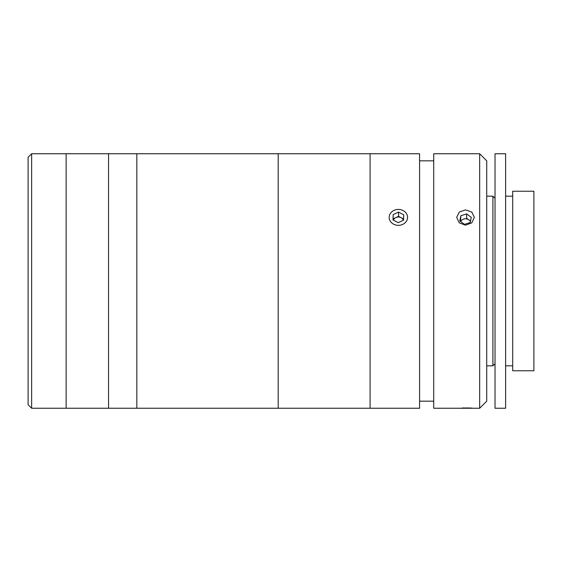 <?xml version="1.0" encoding="UTF-8"?>
<svg xmlns="http://www.w3.org/2000/svg" width="562" height="562" viewBox="0 0 562 562"><rect width="100%" height="100%" fill="white"/><g stroke="black" fill="none" stroke-linecap="round" stroke-linejoin="round"><path stroke-width="0.84" d="M28.1 404.703L28.1 157.297L31.634 153.756L31.634 408.244L28.1 404.703M31.634 408.244L66.133 408.244L66.133 153.756L108.543 153.756L108.543 408.244L108.543 153.756L136.819 153.756L136.819 408.244L136.819 153.756L278.197 153.756L278.197 408.244L278.197 153.756L370.091 153.756L370.091 408.244L370.091 153.756L419.575 153.756L419.575 408.244L66.133 408.244L66.133 153.756L31.634 153.756M465.526 225.186L459.273 222.868L456.688 217.382L459.273 212.043L465.526 209.879L471.771 212.043L474.363 217.382L471.771 222.868L465.526 225.186M479.66 408.244L479.66 153.756L433.716 153.756L433.716 408.244L479.66 408.244L486.734 401.17L486.734 160.83L479.66 153.756M471.785 408.089L468.982 407.977M468.827 407.977L462.287 407.977M433.716 160.83L419.575 160.83M433.716 401.17L419.575 401.17M495.024 153.756L495.024 408.244L505.624 408.244L505.624 153.756L495.024 153.756M512.692 191.228L512.692 370.772L533.9 370.772L533.9 191.228L512.692 191.228M486.734 196.173L492.902 196.173L492.902 365.827L495.024 363.705M470.197 222.566L471.279 217.353L466.608 213.932L460.854 215.731L459.772 220.943L464.444 224.357L470.197 222.566M470.513 221.035L466.608 218.175L466.608 213.932M470.394 221.59A5.297 4.587 0 0 0 468.94 219.882A5.297 4.587 0 0 0 460.657 221.59M460.854 215.731L460.538 221.498M403.418 220.227A5.297 4.587 0 0 0 403.024 219.44A5.297 4.587 0 0 0 397.952 217.051A5.297 4.587 0 0 0 393.372 220.1M406.445 213.595A9.182 7.952 0 0 0 393.997 210.385A9.182 7.952 0 0 0 390.295 221.168A9.182 7.952 0 0 0 402.743 224.371A9.182 7.952 0 0 0 406.445 213.595M403.579 220.149L403.748 214.86L398.535 212.085L393.161 214.607L392.993 219.904L398.205 222.671L403.579 220.149M403.614 219.032L398.535 216.328L398.535 212.085M398.535 216.328L393.161 218.85L393.161 214.607M393.161 218.85L393.126 219.974M403.586 219.011L403.6 219.503M393.154 219.988L393.14 219.503M393.154 219.011L395.718 217.649M398.367 216.405L401.015 217.649M505.624 196.173L512.692 196.173M505.624 365.827L512.692 365.827M486.734 365.827L492.902 365.827M495.024 198.295L492.902 196.173"/></g></svg>
